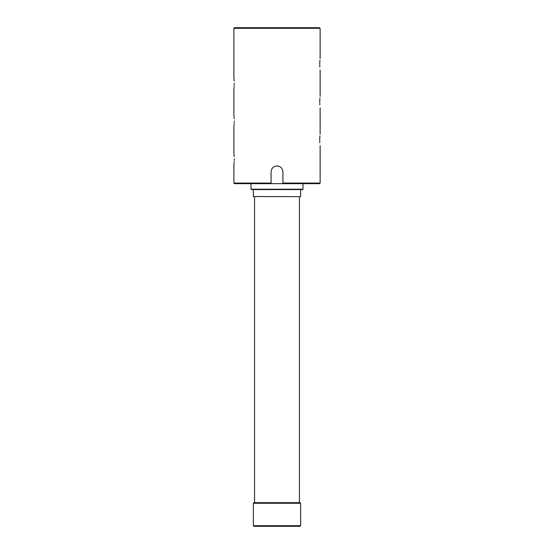 <?xml version="1.0" encoding="UTF-8"?>
<svg xmlns="http://www.w3.org/2000/svg" width="554" height="554" viewBox="0 0 554 554"><rect width="100%" height="100%" fill="white"/><g stroke="black" fill="none" stroke-linecap="round" stroke-linejoin="round"><path stroke-width="0.83" d="M300.51 196.656L253.372 196.538L300.51 196.656M302.636 189.565L251.364 189.565L251.004 189.212L302.996 189.212L302.636 189.565M300.039 526.3L253.961 526.3L253.372 525.711L300.628 525.711L300.039 526.3M253.372 503.261L253.961 502.672L300.039 502.672L300.628 503.261L253.372 503.261L253.372 525.711M233.878 28.289L234.467 27.7L319.533 27.7L320.122 28.289L233.878 28.289L233.878 77.484M234.203 156.65L234.058 154.684M233.989 154.054L233.933 153.541M234.259 158.846C233.843 151.436 233.843 151.436 234.259 158.846C233.843 166.262 233.843 166.262 234.259 158.846M234.203 118.84L234.058 116.873M233.989 116.25L233.933 115.738M234.259 121.042C233.843 113.625 233.843 113.625 234.259 121.042C233.843 128.452 233.843 128.452 234.259 121.042M234.203 81.036L234.058 79.07M233.989 78.439L233.933 77.927M234.259 83.232C233.843 75.822 233.843 75.822 234.259 83.232C233.843 90.641 233.843 90.641 234.259 83.232M319.755 63.225L319.741 64.326C320.157 56.917 320.157 56.917 319.741 64.326L319.741 64.589M319.928 60.296L319.755 63.198M319.755 101.036L319.741 102.137C320.157 94.72 320.157 94.72 319.741 102.137L319.741 102.4M319.928 98.1L319.755 101.008M319.755 138.846L319.741 139.947C320.157 132.531 320.157 132.531 319.741 139.947L319.741 140.21M319.928 135.91L319.755 138.812M319.755 141.062L319.831 142.655M319.741 139.947C320.157 147.357 320.157 147.357 319.741 139.947M319.755 103.252L319.831 104.851M319.741 102.137C320.157 109.547 320.157 109.547 319.741 102.137M319.755 65.448L319.831 67.041M319.741 64.326C320.157 71.736 320.157 71.736 319.741 64.326M233.892 164.49L233.878 183.069L271.093 183.069L271.093 171.844C271.446 168.257 273.413 166.283 277 165.937C280.587 166.283 282.554 168.257 282.907 171.844L282.907 183.069L320.122 183.069L320.122 145.688M271.093 183.069L271.093 183.658L234.467 183.658L233.878 183.069M320.122 183.069L319.533 183.658L282.907 183.658L282.907 183.069M271.093 183.658L282.907 183.658M233.933 164.15L233.989 163.631M233.996 163.603L234.065 162.904M234.141 162.038L234.203 161.048M234.245 159.968L234.259 158.991M233.878 153.105L233.892 126.679M233.933 126.34L233.989 125.82M233.996 125.8L234.065 125.093M234.141 124.235L234.203 123.237M234.245 122.157L234.259 121.181M233.878 115.294L233.892 88.869M233.933 88.529L233.989 88.017M233.996 87.989L234.065 87.283M234.141 86.424L234.203 85.427M234.245 84.346L234.259 83.377M320.122 28.289L320.122 58.579M320.122 70.074L320.122 96.389M320.122 107.885L320.122 134.2M302.996 183.658L302.996 189.212M300.628 189.565L300.628 196.538M299.451 196.656L299.451 502.672M300.628 503.261L300.628 525.711M254.549 196.656L254.549 502.672M253.372 189.565L253.372 196.538M251.004 183.658L251.004 189.212"/></g></svg>
